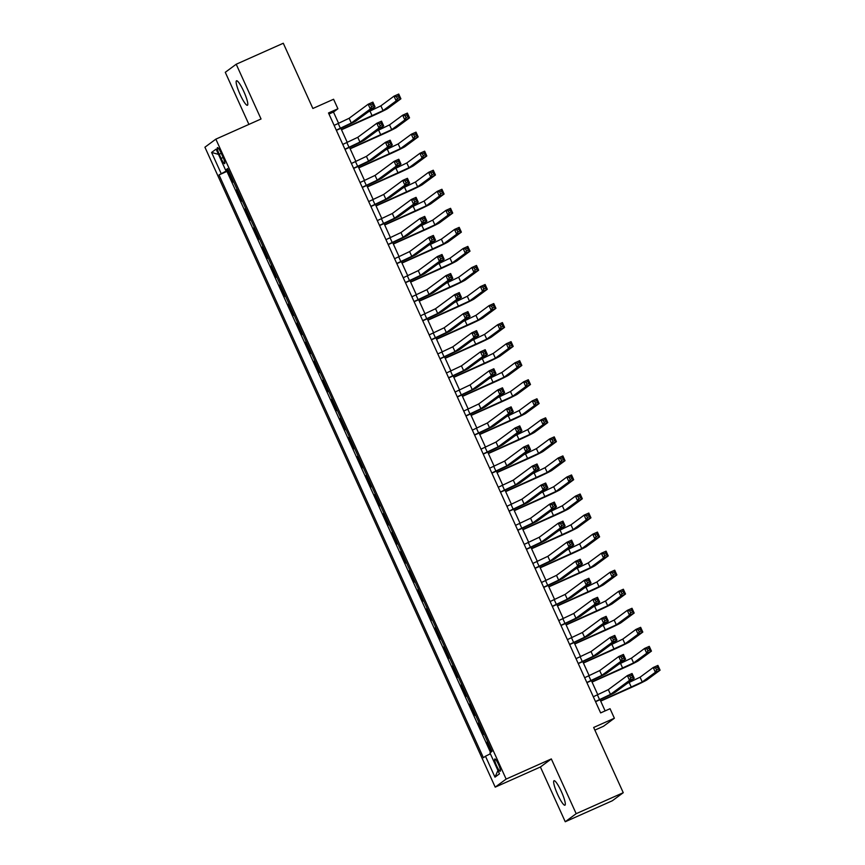<?xml version="1.0" encoding="UTF-8"?>
<svg xmlns="http://www.w3.org/2000/svg" width="865" height="865" viewBox="0 0 865 865"><rect width="100%" height="100%" fill="white"/><g stroke="black" fill="none" stroke-linecap="round" stroke-linejoin="round"><path stroke-width="1.3" d="M561.363 791.562A13.397 2.292 -114 0 0 554.022 780.727A13.397 2.292 -114 0 0 557.59 794.351A13.397 2.292 -114 0 0 564.932 805.196A13.397 2.292 -114 0 0 561.363 791.562M243.865 91.636A13.397 2.292 -114 0 0 236.523 80.802A13.397 2.292 -114 0 0 240.081 94.426A13.397 2.292 -114 0 0 247.433 105.26A13.397 2.292 -114 0 0 243.865 91.636M498.489 764.39A6.693 1.146 -114 0 0 494.812 758.973A6.693 1.146 -114 0 0 496.596 765.785A6.693 1.146 -114 0 0 500.273 771.202A6.693 1.146 -114 0 0 498.489 764.39M594.861 730.114L603.446 726.297L614.377 718.231L610.052 708.705L600.634 712.911L328.495 112.969L337.912 108.774L333.587 99.248L312.871 108.482L283.288 43.25L236.21 64.237L225.278 72.303L248.915 124.409M565.245 821.75L612.323 800.763L623.254 792.697L576.177 813.684L551.329 758.929L506.133 779.084L495.213 787.139L540.409 766.995L565.245 821.75L576.177 813.684M506.133 779.084L215.85 139.146L204.919 147.212L495.213 787.139M233.626 181.726L233.118 182.104L227.928 170.675L228.501 170.416M237.086 189.338L236.567 189.716L237.14 189.467M236.567 189.716L241.757 201.145L242.265 200.767M250.904 219.818L250.396 220.186L245.206 208.768L245.779 208.508M259.543 238.859L259.035 239.237L253.845 227.809L254.418 227.56M268.182 257.911L267.674 258.278L262.495 246.849L263.057 246.601M276.822 276.951L276.313 277.33L271.134 265.901L271.697 265.652M285.461 295.992L284.953 296.371L279.773 284.942L280.336 284.693M294.1 315.044L293.592 315.422L288.413 303.993L288.975 303.734M302.739 334.085L302.231 334.463L297.052 323.034L297.614 322.786M311.378 353.136L310.87 353.515L305.691 342.086L306.253 341.826M320.018 372.177L319.509 372.555L314.33 361.127L314.892 360.878M328.657 391.229L328.149 391.596L322.969 380.178L323.532 379.919M337.296 410.269L336.788 410.648L331.609 399.219L332.171 398.97M345.935 429.321L345.427 429.689L340.248 418.271L340.81 418.011M354.574 448.362L354.066 448.74L348.887 437.312L349.449 437.063M363.214 467.414L362.705 467.781L357.526 456.352L358.088 456.104M371.853 486.454L371.345 486.833L366.165 475.404L366.728 475.155M380.492 505.495L379.984 505.874L374.805 494.445L375.367 494.196M389.142 524.547L388.623 524.925L383.444 513.496L384.006 513.237M397.781 543.588L397.262 543.966L392.083 532.537L392.645 532.289M406.42 562.639L405.901 563.018L400.722 551.589L401.284 551.329M415.059 581.68L414.54 582.059L409.361 570.63L409.924 570.381M423.699 600.732L423.18 601.099L418 589.681L418.563 589.422M432.338 619.773L431.83 620.151L426.64 608.722L427.202 608.473M440.977 638.824L440.469 639.192L435.279 627.763L435.841 627.514M449.616 657.865L449.108 658.243L443.918 646.815L444.491 646.566M458.255 676.906L457.747 677.284L452.557 665.855L453.13 665.607M466.895 695.957L466.386 696.336L461.196 684.907L461.769 684.658M475.534 714.998L475.026 715.377L469.836 703.948L470.409 703.699M484.173 734.05L483.665 734.428L478.475 722.999L479.048 722.74M219.213 154.208L221.116 158.392A6.488 1.114 -114 0 0 224.673 163.647A6.488 1.114 -114 0 0 222.943 157.041L221.04 152.856A6.488 1.114 -114 0 0 217.483 147.601A6.488 1.114 -114 0 0 219.213 154.208L221.245 153.3M228.274 169.918L219.029 174.925L483.405 757.729L485.47 756.205L494.975 777.148L499.462 773.84L489.958 752.885L492.023 751.361L227.657 168.567L225.592 170.091L227.938 169.172M221.105 173.4L211.601 152.456L216.088 149.137L225.592 170.091M227.928 170.675L226.944 171.4L490.531 752.474M487.622 741.662L487.114 742.04L491.515 751.739M614.377 718.231L593.66 727.465L623.254 792.697M215.85 139.146L261.046 118.992L236.21 64.237M338.626 123.381L333.479 112.039L337.912 108.774M605.132 710.9L600.051 699.699M597.812 694.757L591.411 680.647M589.173 675.706L582.772 661.606M580.534 656.665L574.133 642.554M571.895 637.613L565.494 623.514M563.256 618.572L556.855 604.462M554.616 599.532L548.215 585.421M545.977 580.48L539.576 566.37M537.338 561.439L530.937 547.329M528.699 542.387L522.298 528.288M520.06 523.347L513.659 509.236M511.42 504.295L505.019 490.196M502.781 485.254L496.38 471.144M494.142 466.203L487.741 452.103M485.503 447.162L479.102 433.051M476.864 428.11L470.463 414.011M468.225 409.069L461.824 394.959M459.575 390.029L453.184 375.918M450.935 370.977L444.545 356.867M442.296 351.936L435.906 337.826M433.657 332.884L427.267 318.785M425.018 313.844L418.628 299.733M416.379 294.792L409.988 280.693M407.739 275.751L401.338 261.641M399.1 256.7L392.699 242.6M390.461 237.659L384.06 223.548M381.822 218.618L375.421 204.508M373.183 199.566L366.782 185.456M364.543 180.526L358.142 166.415M355.904 161.474L349.503 147.374M347.265 142.433L340.864 128.323M328.981 114.039L333.479 112.039M226.944 171.4L219.029 174.925M487.114 742.04L487.687 741.792M485.47 756.205L490.379 753.815M218.456 154.359L211.601 152.456M494.975 777.148L497.937 770.477M551.329 758.929L540.409 766.995M336.29 130.15L351.298 123.025L370.339 108.99L368.176 104.222L372.88 102.124L375.042 106.882L356.012 120.927A15.7 0.584 -24.4 0 1 339.675 128.863L336.366 130.334M334.128 125.393L349.146 118.267L368.176 104.222L370.62 104.741L371.485 106.644L373.366 105.8L372.501 103.897L370.62 104.741M373.366 105.8L375.042 106.882L370.339 108.99L371.485 106.644M372.501 103.897L372.88 102.124M341.437 129.577L383.054 110.59L396.181 100.913L394.029 96.145L398.733 94.047L400.895 98.805L387.769 108.493A15.7 0.584 -24.4 0 1 371.431 116.429L341.524 129.761M368.241 111.909L380.892 105.833L394.029 96.145L396.473 96.664L397.338 98.567L399.219 97.723L398.354 95.82L396.473 96.664M399.219 97.723L400.895 98.805L396.181 100.913L397.338 98.567M398.354 95.82L398.733 94.047M344.93 149.202L359.937 142.076L378.978 128.031L376.816 123.273L381.519 121.176L383.682 125.933L364.652 139.979A15.7 0.584 -24.4 0 1 348.314 147.904L345.005 149.375M342.767 144.433L357.786 137.308L376.816 123.273L379.259 123.782L380.124 125.684L382.006 124.852L381.141 122.949L379.259 123.782M382.006 124.852L383.682 125.933L378.978 128.031L380.124 125.684M381.141 122.949L381.519 121.176M353.569 168.243L368.577 161.117L387.617 147.072L385.455 142.314L390.158 140.217L392.321 144.974L373.291 159.019A15.7 0.584 -24.4 0 1 356.953 166.956L353.644 168.426M351.406 163.485L366.425 156.36L385.455 142.314L387.898 142.833L388.763 144.736L390.645 143.893L389.78 141.99L387.898 142.833M390.645 143.893L392.321 144.974L387.617 147.072L388.763 144.736M389.78 141.99L390.158 140.217M362.208 187.283L377.216 180.169L396.257 166.123L394.094 161.366L398.797 159.257L400.96 164.026L381.93 178.06A15.7 0.584 -24.4 0 1 365.592 185.997L362.284 187.467M360.045 182.526L375.064 175.4L394.094 161.366L396.538 161.874L397.403 163.777L399.284 162.944L398.419 161.041L396.538 161.874M399.284 162.944L400.96 164.026L396.257 166.123L397.403 163.777M398.419 161.041L398.797 159.257M370.847 206.335L385.855 199.21L404.896 185.164L402.733 180.407L407.437 178.309L409.599 183.066L390.569 197.112A15.7 0.584 -24.4 0 1 374.231 205.037L370.923 206.519M368.685 201.577L383.703 194.452L402.733 180.407L405.177 180.926L406.042 182.829L407.923 181.985L407.058 180.082L405.177 180.926M407.923 181.985L409.599 183.066L404.896 185.164L406.042 182.829M407.058 180.082L407.437 178.309M350.076 148.629L391.694 129.642L404.82 119.954L402.668 115.196L407.372 113.088L409.534 117.856L396.408 127.544A15.7 0.584 -24.4 0 1 380.07 135.47L350.163 148.802M376.881 130.95L389.531 124.874L402.668 115.196L405.112 115.705L405.977 117.608L407.858 116.775L406.993 114.872L405.112 115.705M407.858 116.775L409.534 117.856L404.82 119.954L405.977 117.608M406.993 114.872L407.372 113.088M358.716 167.669L400.333 148.683L413.459 138.995L411.308 134.237L416.011 132.14L418.173 136.897L405.047 146.585A15.7 0.584 -24.4 0 1 388.709 154.511L358.802 167.853M385.52 150.002L398.181 143.925L411.308 134.237L413.751 134.756L414.616 136.659L416.498 135.816L415.632 133.913L413.751 134.756M416.498 135.816L418.173 136.897L413.459 138.995L414.616 136.659M415.632 133.913L416.011 132.14M367.355 186.721L408.972 167.734L422.098 158.046L419.947 153.278L424.65 151.18L426.813 155.949L413.686 165.626A15.7 0.584 -24.4 0 1 397.349 173.562L367.441 186.894M394.159 169.043L406.82 162.966L419.947 153.278L422.39 153.797L423.255 155.7L425.137 154.867L424.272 152.964L422.39 153.797M425.137 154.867L426.813 155.949L422.098 158.046L423.255 155.7M424.272 152.964L424.65 151.18M375.994 205.762L417.611 186.775L430.738 177.087L428.586 172.33L433.289 170.232L435.452 174.99L422.325 184.678A15.7 0.584 -24.4 0 1 405.988 192.603L376.08 205.946M402.798 188.083L415.46 182.018L428.586 172.33L431.029 172.849L431.894 174.752L433.776 173.908L432.911 172.005L431.029 172.849M433.776 173.908L435.452 174.99L430.738 177.087L431.894 174.752M432.911 172.005L433.289 170.232M379.486 225.376L394.494 218.25L413.535 204.216L411.372 199.447L416.076 197.35L418.238 202.118L399.208 216.153A15.7 0.584 -24.4 0 1 382.871 224.089L379.573 225.56M377.324 220.618L392.342 213.493L411.372 199.447L413.816 199.966L414.681 201.869L416.562 201.037L415.697 199.123L413.816 199.966M416.562 201.037L418.238 202.118L413.535 204.216L414.681 201.869M415.697 199.123L416.076 197.35M384.633 224.814L426.25 205.816L439.377 196.139L437.225 191.37L441.929 189.273L444.091 194.041L430.965 203.718A15.7 0.584 -24.4 0 1 414.627 211.655L384.72 224.987M411.437 207.135L424.099 201.058L437.225 191.37L439.669 191.889L440.534 193.792L442.415 192.96L441.55 191.046L439.669 191.889M442.415 192.96L444.091 194.041L439.377 196.139L440.534 193.792M441.55 191.046L441.929 189.273M388.125 244.427L403.133 237.302L422.174 223.256L420.012 218.499L424.726 216.401L426.878 221.159L407.848 235.204A15.7 0.584 -24.4 0 1 391.51 243.13L388.212 244.6M385.963 239.659L400.982 232.544L420.012 218.499L422.455 219.018L423.32 220.921L425.202 220.078L424.337 218.175L422.455 219.018M425.202 220.078L426.878 221.159L422.174 223.256L423.32 220.921M424.337 218.175L424.726 216.401M393.272 243.854L434.89 224.868L448.027 215.18L445.864 210.422L450.568 208.324L452.73 213.082L439.604 222.77A15.7 0.584 -24.4 0 1 423.266 230.696L393.359 244.038M420.076 226.176L432.738 220.11L445.864 210.422L448.308 210.941L449.173 212.844L451.054 212.001L450.189 210.098L448.308 210.941M451.054 212.001L452.73 213.082L448.027 215.18L449.173 212.844M450.189 210.098L450.568 208.324M396.765 263.468L411.772 256.343L430.813 242.308L428.651 237.54L433.365 235.442L435.517 240.21L416.487 254.245A15.7 0.584 -24.4 0 1 400.149 262.181L396.851 263.652M394.602 258.711L409.621 251.585L428.651 237.54L431.094 238.059L431.959 239.962L433.841 239.129L432.976 237.215L431.094 238.059M433.841 239.129L435.517 240.21L430.813 242.308L431.959 239.962M432.976 237.215L433.365 235.442M401.911 262.895L443.529 243.908L456.666 234.231L454.503 229.463L459.207 227.365L461.369 232.134L448.243 241.811A15.7 0.584 -24.4 0 1 431.905 249.747L401.998 263.079M428.716 245.228L441.377 239.151L454.503 229.463L456.947 229.982L457.812 231.885L459.693 231.042L458.828 229.138L456.947 229.982M459.693 231.042L461.369 232.134L456.666 234.231L457.812 231.885M458.828 229.138L459.207 227.365M405.404 282.52L420.412 275.394L439.452 261.349L437.29 256.591L442.004 254.494L444.156 259.251L425.126 273.297A15.7 0.584 -24.4 0 1 408.788 281.222L405.49 282.693M403.241 277.752L418.26 270.626L437.29 256.591L439.734 257.1L440.599 259.013L442.48 258.17L441.615 256.267L439.734 257.1M442.48 258.17L444.156 259.251L439.452 261.349L440.599 259.013M441.615 256.267L442.004 254.494M410.551 281.947L452.168 262.96L465.305 253.272L463.143 248.515L467.846 246.417L470.009 251.174L456.882 260.862A15.7 0.584 -24.4 0 1 440.545 268.788L410.637 282.12M437.355 264.268L450.016 258.192L463.143 248.515L465.586 249.023L466.451 250.937L468.333 250.093L467.468 248.19L465.586 249.023M468.333 250.093L470.009 251.174L465.305 253.272L466.451 250.937M467.468 248.19L467.846 246.417M414.043 301.561L429.062 294.435L448.092 280.401L445.929 275.632L450.643 273.535L452.795 278.292L433.765 292.338A15.7 0.584 -24.4 0 1 417.427 300.274L414.13 301.744M411.881 296.803L426.899 289.678L445.929 275.632L448.373 276.151L449.238 278.054L451.119 277.211L450.254 275.308L448.373 276.151M451.119 277.211L452.795 278.292L448.092 280.401L449.238 278.054M450.254 275.308L450.643 273.535M419.19 300.988L460.807 282.001L473.944 272.324L471.782 267.555L476.485 265.458L478.648 270.215L465.521 279.903A15.7 0.584 -24.4 0 1 449.184 287.84L419.276 301.171M445.994 283.32L458.655 277.243L471.782 267.555L474.225 268.074L475.09 269.977L476.972 269.134L476.107 267.231L474.225 268.074M476.972 269.134L478.648 270.215L473.944 272.324L475.09 269.977M476.107 267.231L476.485 265.458M422.682 320.612L437.701 313.487L456.731 299.441L454.568 294.684L459.283 292.586L461.434 297.344L442.404 311.389A15.7 0.584 -24.4 0 1 426.067 319.315L422.769 320.785M420.52 315.844L435.538 308.719L454.568 294.684L457.012 295.192L457.877 297.106L459.758 296.262L458.893 294.36L457.012 295.192M459.758 296.262L461.434 297.344L456.731 299.441L457.877 297.106M458.893 294.36L459.283 292.586M427.829 320.039L469.457 301.052L482.584 291.364L480.421 286.607L485.124 284.509L487.287 289.267L474.161 298.955A15.7 0.584 -24.4 0 1 457.823 306.88L427.916 320.212M454.633 302.361L467.295 296.284L480.421 286.607L482.865 287.115L483.73 289.018L485.611 288.186L484.746 286.283L482.865 287.115M485.611 288.186L487.287 289.267L482.584 291.364L483.73 289.018M484.746 286.283L485.124 284.509M431.321 339.653L446.34 332.528L465.37 318.493L463.207 313.725L467.922 311.627L470.073 316.385L451.043 330.43A15.7 0.584 -24.4 0 1 434.706 338.366L431.408 339.837M429.159 334.896L444.178 327.77L463.207 313.725L465.651 314.244L466.516 316.147L468.397 315.303L467.532 313.4L465.651 314.244M468.397 315.303L470.073 316.385L465.37 318.493L466.516 316.147M467.532 313.4L467.922 311.627M436.468 339.08L478.096 320.093L491.223 310.405L489.06 305.648L493.764 303.55L495.926 308.308L482.8 317.996A15.7 0.584 -24.4 0 1 466.462 325.932L436.555 339.264M463.272 321.412L475.934 315.336L489.06 305.648L491.504 306.167L492.369 308.07L494.25 307.226L493.385 305.323L491.504 306.167M494.25 307.226L495.926 308.308L491.223 310.405L492.369 308.07M493.385 305.323L493.764 303.55M439.961 358.705L454.979 351.579L474.009 337.534L471.847 332.776L476.561 330.668L478.713 335.436L459.683 349.482A15.7 0.584 -24.4 0 1 443.345 357.407L440.047 358.878M437.798 353.936L452.817 346.811L471.847 332.776L474.29 333.285L475.155 335.188L477.037 334.355L476.183 332.452L474.29 333.285M477.037 334.355L478.713 335.436L474.009 337.534L475.155 335.188M476.183 332.452L476.561 330.668M445.107 358.132L486.736 339.145L499.862 329.457L497.699 324.699L502.403 322.591L504.565 327.359L491.439 337.036A15.7 0.584 -24.4 0 1 475.101 344.973L445.194 358.305M471.912 340.453L484.573 334.377L497.699 324.699L500.143 325.208L501.008 327.111L502.889 326.278L502.024 324.375L500.143 325.208M502.889 326.278L504.565 327.359L499.862 329.457L501.008 327.111M502.024 324.375L502.403 322.591M448.6 377.746L463.618 370.62L482.648 356.575L480.486 351.817L485.2 349.72L487.352 354.477L468.322 368.522A15.7 0.584 -24.4 0 1 451.984 376.448L448.686 377.929M446.437 372.988L461.456 365.863L480.486 351.817L482.93 352.336L483.795 354.239L485.676 353.396L484.822 351.493L482.93 352.336M485.676 353.396L487.352 354.477L482.648 356.575L483.795 354.239M484.822 351.493L485.2 349.72M453.747 377.172L495.375 358.186L508.501 348.498L506.339 343.74L511.042 341.643L513.205 346.4L500.078 356.088A15.7 0.584 -24.4 0 1 483.74 364.014L453.833 377.356M480.551 359.494L493.212 353.428L506.339 343.74L508.782 344.259L509.647 346.162L511.529 345.319L510.664 343.416L508.782 344.259M511.529 345.319L513.205 346.4L508.501 348.498L509.647 346.162M510.664 343.416L511.042 341.643M457.239 396.786L472.258 389.672L491.288 375.626L489.125 370.869L493.839 368.76L496.002 373.529L476.961 387.563A15.7 0.584 -24.4 0 1 460.623 395.5L457.325 396.97M455.087 392.029L470.095 384.903L489.125 370.869L491.569 371.377L492.434 373.28L494.315 372.447L493.461 370.544L491.569 371.377M494.315 372.447L496.002 373.529L491.288 375.626L492.434 373.28M493.461 370.544L493.839 368.76M462.386 396.224L504.014 377.237L517.14 367.549L514.978 362.781L519.681 360.683L521.844 365.452L508.717 375.129A15.7 0.584 -24.4 0 1 492.38 383.065L462.472 396.397M489.19 378.546L501.851 372.469L514.978 362.781L517.421 363.3L518.286 365.203L520.168 364.37L519.303 362.457L517.421 363.3M520.168 364.37L521.844 365.452L517.14 367.549L518.286 365.203M519.303 362.457L519.681 360.683M465.878 415.838L480.897 408.713L499.927 394.667L497.764 389.91L502.479 387.812L504.641 392.569L485.6 406.615A15.7 0.584 -24.4 0 1 469.263 414.54L465.965 416.011M463.726 411.08L478.734 403.955L497.764 389.91L500.208 390.429L501.073 392.332L502.965 391.488L502.1 389.585L500.208 390.429M502.965 391.488L504.641 392.569L499.927 394.667L501.073 392.332M502.1 389.585L502.479 387.812M471.025 415.265L512.653 396.278L525.779 386.59L523.617 381.833L528.32 379.735L530.483 384.493L517.357 394.18A15.7 0.584 -24.4 0 1 501.019 402.106L471.111 415.449M497.829 397.586L510.491 391.521L523.617 381.833L526.061 382.352L526.926 384.255L528.807 383.411L527.942 381.508L526.061 382.352M528.807 383.411L530.483 384.493L525.779 386.59L526.926 384.255M527.942 381.508L528.32 379.735M474.517 434.879L489.536 427.753L508.566 413.719L506.403 408.95L511.118 406.853L513.28 411.621L494.239 425.656A15.7 0.584 -24.4 0 1 477.902 433.592L474.604 435.063M472.366 430.121L487.373 422.996L506.403 408.95L508.847 409.469L509.712 411.372L511.604 410.54L510.739 408.626L508.847 409.469M511.604 410.54L513.28 411.621L508.566 413.719L509.712 411.372M510.739 408.626L511.118 406.853M479.664 434.306L521.292 415.319L534.419 405.642L532.256 400.873L536.96 398.776L539.122 403.544L525.996 413.221A15.7 0.584 -24.4 0 1 509.658 421.158L479.751 434.489M506.468 416.638L519.13 410.561L532.256 400.873L534.7 401.392L535.565 403.295L537.446 402.463L536.581 400.549L534.7 401.392M537.446 402.463L539.122 403.544L534.419 405.642L535.565 403.295M536.581 400.549L536.96 398.776M483.157 453.93L498.175 446.805L517.205 432.76L515.043 428.002L519.757 425.904L521.919 430.662L502.879 444.707A15.7 0.584 -24.4 0 1 486.541 452.633L483.243 454.103M481.005 449.162L496.013 442.047L515.043 428.002L517.486 428.521L518.351 430.424L520.243 429.581L519.378 427.678L517.486 428.521M520.243 429.581L521.919 430.662L517.205 432.76L518.351 430.424M519.378 427.678L519.757 425.904M488.303 453.357L529.931 434.371L543.058 424.683L540.895 419.925L545.61 417.827L547.761 422.585L534.635 432.273A15.7 0.584 -24.4 0 1 518.297 440.199L488.39 453.541M515.107 435.679L527.769 429.613L540.895 419.925L543.339 420.433L544.204 422.347L546.085 421.504L545.22 419.601L543.339 420.433M546.085 421.504L547.761 422.585L543.058 424.683L544.204 422.347M545.22 419.601L545.61 417.827M491.796 472.971L506.814 465.846L525.844 451.811L523.682 447.043L528.396 444.945L530.559 449.714L511.518 463.748A15.7 0.584 -24.4 0 1 495.18 471.685L491.882 473.155M489.644 468.214L504.652 461.088L523.682 447.043L526.136 447.562L526.99 449.465L528.883 448.621L528.018 446.718L526.136 447.562M528.883 448.621L530.559 449.714L525.844 451.811L526.99 449.465M528.018 446.718L528.396 444.945M496.953 472.398L538.571 453.411L551.697 443.734L549.534 438.966L554.249 436.868L556.4 441.637L543.274 451.314A15.7 0.584 -24.4 0 1 526.936 459.25L497.029 472.582M523.747 454.731L536.408 448.654L549.534 438.966L551.978 439.485L552.843 441.388L554.725 440.545L553.86 438.642L551.978 439.485M554.725 440.545L556.4 441.637L551.697 443.734L552.843 441.388M553.86 438.642L554.249 436.868M500.435 492.023L515.454 484.897L534.484 470.852L532.321 466.094L537.035 463.997L539.198 468.754L520.157 482.8A15.7 0.584 -24.4 0 1 503.819 490.725L500.521 492.196M498.283 487.255L513.291 480.129L532.321 466.094L534.775 466.603L535.63 468.516L537.522 467.673L536.657 465.77L534.775 466.603M537.522 467.673L539.198 468.754L534.484 470.852L535.63 468.516M536.657 465.77L537.035 463.997M505.593 491.45L547.21 472.463L560.336 462.775L558.174 458.018L562.888 455.92L565.04 460.677L551.913 470.365A15.7 0.584 -24.4 0 1 535.576 478.291L505.668 491.623M532.386 473.771L545.047 467.695L558.174 458.018L560.617 458.526L561.482 460.44L563.364 459.596L562.499 457.693L560.617 458.526M563.364 459.596L565.04 460.677L560.336 462.775L561.482 460.44M562.499 457.693L562.888 455.92M509.074 511.064L524.093 503.938L543.123 489.904L540.971 485.135L545.674 483.038L547.837 487.795L528.796 501.841A15.7 0.584 -24.4 0 1 512.458 509.777L509.161 511.247M506.922 506.306L521.93 499.181L540.971 485.135L543.415 485.654L544.269 487.557L546.161 486.714L545.296 484.811L543.415 485.654M546.161 486.714L547.837 487.795L543.123 489.904L544.269 487.557M545.296 484.811L545.674 483.038M514.232 510.491L555.849 491.504L568.975 481.827L566.813 477.058L571.527 474.961L573.679 479.718L560.552 489.406A15.7 0.584 -24.4 0 1 544.215 497.343L514.307 510.674M541.025 492.823L553.687 486.746L566.813 477.058L569.257 477.577L570.121 479.48L572.003 478.637L571.138 476.734L569.257 477.577M572.003 478.637L573.679 479.718L568.975 481.827L570.121 479.48M571.138 476.734L571.527 474.961M517.713 530.115L532.732 522.99L551.762 508.944L549.61 504.187L554.314 502.089L556.476 506.847L537.435 520.892A15.7 0.584 -24.4 0 1 521.098 528.818L517.8 530.288M515.562 525.347L530.569 518.221L549.61 504.187L552.054 504.695L552.919 506.598L554.8 505.766L553.935 503.863L552.054 504.695M554.8 505.766L556.476 506.847L551.762 508.944L552.919 506.598M553.935 503.863L554.314 502.089M522.871 529.542L564.488 510.555L577.615 500.867L575.452 496.11L580.166 494.012L582.318 498.77L569.192 508.458A15.7 0.584 -24.4 0 1 552.854 516.383L522.947 529.715M549.675 511.864L562.326 505.787L575.452 496.11L577.896 496.618L578.761 498.521L580.642 497.689L579.777 495.786L577.896 496.618M580.642 497.689L582.318 498.77L577.615 500.867L578.761 498.521M579.777 495.786L580.166 494.012M526.363 549.156L541.371 542.031L560.401 527.985L558.249 523.228L562.953 521.13L565.115 525.888L546.075 539.933A15.7 0.584 -24.4 0 1 529.737 547.869L526.439 549.34M524.201 544.399L539.209 537.273L558.249 523.228L560.693 523.747L561.558 525.65L563.439 524.806L562.574 522.903L560.693 523.747M563.439 524.806L565.115 525.888L560.401 527.985L561.558 525.65M562.574 522.903L562.953 521.13M531.51 548.583L573.127 529.596L586.254 519.908L584.091 515.151L588.805 513.053L590.957 517.811L577.831 527.499A15.7 0.584 -24.4 0 1 561.493 535.435L531.586 548.767M558.314 530.915L570.965 524.839L584.091 515.151L586.535 515.67L587.4 517.573L589.281 516.729L588.416 514.826L586.535 515.67M589.281 516.729L590.957 517.811L586.254 519.908L587.4 517.573M588.416 514.826L588.805 513.053M535.003 568.208L550.01 561.082L569.04 547.037L566.889 542.279L571.592 540.171L573.755 544.939L554.714 558.974A15.7 0.584 -24.4 0 1 538.376 566.91L535.078 568.381M532.84 563.439L547.848 556.314L566.889 542.279L569.332 542.788L570.197 544.691L572.079 543.858L571.214 541.955L569.332 542.788M572.079 543.858L573.755 544.939L569.04 547.037L570.197 544.691M571.214 541.955L571.592 540.171M540.149 567.635L581.767 548.648L594.893 538.96L592.73 534.202L597.445 532.094L599.596 536.862L586.47 546.539A15.7 0.584 -24.4 0 1 570.132 554.476L540.225 567.808M566.953 549.956L579.604 543.88L592.73 534.202L595.174 534.711L596.039 536.614L597.92 535.781L597.055 533.878L595.174 534.711M597.92 535.781L599.596 536.862L594.893 538.96L596.039 536.614M597.055 533.878L597.445 532.094M543.642 587.249L558.649 580.123L577.679 566.078L575.528 561.32L580.231 559.223L582.394 563.98L563.353 578.025A15.7 0.584 -24.4 0 1 547.015 585.951L543.717 587.432M541.479 582.491L556.487 575.366L575.528 561.32L577.971 561.839L578.836 563.742L580.718 562.899L579.853 560.996L577.971 561.839M580.718 562.899L582.394 563.98L577.679 566.078L578.836 563.742M579.853 560.996L580.231 559.223M548.788 586.675L590.406 567.689L603.532 558.001L601.37 553.243L606.084 551.146L608.236 555.903L595.109 565.591A15.7 0.584 -24.4 0 1 578.771 573.517L548.864 586.859M575.593 568.997L588.243 562.931L601.37 553.243L603.813 553.762L604.678 555.665L606.56 554.822L605.705 552.919L603.813 553.762M606.56 554.822L608.236 555.903L603.532 558.001L604.678 555.665M605.705 552.919L606.084 551.146M552.281 606.289L567.289 599.175L586.319 585.129L584.167 580.361L588.87 578.263L591.033 583.032L571.992 597.066A15.7 0.584 -24.4 0 1 555.654 605.003L552.357 606.473M550.118 601.532L565.126 594.406L584.167 580.361L586.611 580.88L587.476 582.783L589.357 581.95L588.492 580.047L586.611 580.88M589.357 581.95L591.033 583.032L586.319 585.129L587.476 582.783M588.492 580.047L588.87 578.263M557.428 605.727L599.045 586.73L612.171 577.052L610.009 572.284L614.723 570.186L616.886 574.955L603.748 584.632A15.7 0.584 -24.4 0 1 587.411 592.568L557.503 605.9M584.232 588.049L596.882 581.972L610.009 572.284L612.452 572.803L613.317 574.706L615.199 573.873L614.345 571.96L612.452 572.803M615.199 573.873L616.886 574.955L612.171 577.052L613.317 574.706M614.345 571.96L614.723 570.186M560.92 625.341L575.928 618.216L594.958 604.17L592.806 599.413L597.51 597.315L599.672 602.072L580.631 616.118A15.7 0.584 -24.4 0 1 564.294 624.043L560.996 625.514M558.758 620.583L573.765 613.458L592.806 599.413L595.25 599.932L596.115 601.835L597.996 600.991L597.131 599.088L595.25 599.932M597.996 600.991L599.672 602.072L594.958 604.17L596.115 601.835M597.131 599.088L597.51 597.315M566.067 624.768L607.684 605.781L620.811 596.093L618.648 591.336L623.362 589.238L625.525 593.995L612.388 603.684A15.7 0.584 -24.4 0 1 596.05 611.609L566.143 624.952M592.871 607.089L605.522 601.024L618.648 591.336L621.092 591.855L621.957 593.758L623.838 592.914L622.984 591.011L621.092 591.855M623.838 592.914L625.525 593.995L620.811 596.093L621.957 593.758M622.984 591.011L623.362 589.238M569.559 644.382L584.567 637.256L603.597 623.222L601.445 618.453L606.149 616.356L608.311 621.124L589.27 635.159A15.7 0.584 -24.4 0 1 572.933 643.095L569.635 644.566M567.397 639.624L582.404 632.499L601.445 618.453L603.889 618.972L604.754 620.875L606.635 620.043L605.77 618.129L603.889 618.972M606.635 620.043L608.311 621.124L603.597 623.222L604.754 620.875M605.77 618.129L606.149 616.356M574.706 643.809L616.323 624.822L629.45 615.145L627.287 610.376L632.001 608.279L634.164 613.047L621.027 622.724A15.7 0.584 -24.4 0 1 604.689 630.661L574.782 643.993M601.51 626.141L614.161 620.064L627.287 610.376L629.731 610.895L630.596 612.798L632.488 611.966L631.623 610.052L629.731 610.895M632.488 611.966L634.164 613.047L629.45 615.145L630.596 612.798M631.623 610.052L632.001 608.279M578.198 663.433L593.206 656.308L612.247 642.263L610.085 637.505L614.788 635.407L616.95 640.165L597.92 654.21A15.7 0.584 -24.4 0 1 581.572 662.136L578.274 663.606M576.036 658.665L591.044 651.55L610.085 637.505L612.528 638.024L613.393 639.927L615.274 639.084L614.409 637.181L612.528 638.024M615.274 639.084L616.95 640.165L612.247 642.263L613.393 639.927M614.409 637.181L614.788 635.407M583.345 662.86L624.962 643.874L638.089 634.186L635.926 629.428L640.641 627.33L642.803 632.088L629.666 641.776A15.7 0.584 -24.4 0 1 613.328 649.702L583.421 663.033M610.149 645.182L622.8 639.105L635.926 629.428L638.37 629.936L639.235 631.85L641.127 631.007L640.262 629.104L638.37 629.936M641.127 631.007L642.803 632.088L638.089 634.186L639.235 631.85M640.262 629.104L640.641 627.33M586.838 682.474L601.845 675.349L620.886 661.314L618.724 656.546L623.427 654.448L625.59 659.216L606.56 673.251A15.7 0.584 -24.4 0 1 590.211 681.188L586.913 682.658M584.675 677.717L599.683 670.591L618.724 656.546L621.167 657.065L622.032 658.968L623.914 658.124L623.049 656.221L621.167 657.065M623.914 658.124L625.59 659.216L620.886 661.314L622.032 658.968M623.049 656.221L623.427 654.448M591.984 681.901L633.602 662.914L646.728 653.237L644.566 648.469L649.28 646.371L651.442 651.129L638.305 660.817A15.7 0.584 -24.4 0 1 621.967 668.753L592.06 682.085M618.789 664.234L631.439 658.157L644.566 648.469L647.02 648.988L647.874 650.891L649.766 650.048L648.901 648.145L647.02 648.988M649.766 650.048L651.442 651.129L646.728 653.237L647.874 650.891M648.901 648.145L649.28 646.371M595.477 701.526L610.485 694.4L629.525 680.355L627.363 675.597L632.066 673.5L634.229 678.257L615.199 692.303A15.7 0.584 -24.4 0 1 598.85 700.228L595.553 701.699M593.314 696.758L608.322 689.632L627.363 675.597L629.807 676.106L630.672 678.019L632.553 677.176L631.688 675.273L629.807 676.106M632.553 677.176L634.229 678.257L629.525 680.355L630.672 678.019M631.688 675.273L632.066 673.5M600.624 700.953L642.241 681.966L655.367 672.278L653.205 667.521L657.919 665.423L660.082 670.18L646.955 679.868A15.7 0.584 -24.4 0 1 630.607 687.794L600.699 701.126M627.428 683.274L640.078 677.198L653.205 667.521L655.659 668.029L656.513 669.942L658.406 669.099L657.541 667.196L655.659 668.029M658.406 669.099L660.082 670.18L655.367 672.278L656.513 669.942M657.541 667.196L657.919 665.423M223.138 157.495L221.116 158.392M338.247 123.554L340.41 128.312M349.146 118.267L351.298 123.025M370.004 111.12L372.166 115.878M380.892 105.833L383.054 110.59M346.887 142.595L349.049 147.364M357.786 137.308L359.937 142.076M355.526 161.647L357.688 166.404M366.425 156.36L368.577 161.117M364.165 180.688L366.328 185.456M375.064 175.4L377.216 180.169M372.804 199.739L374.967 204.497M383.703 194.452L385.855 199.21M378.643 130.161L380.805 134.929M389.531 124.874L391.694 129.642M387.282 149.213L389.445 153.97M398.181 143.925L400.333 148.683M395.921 168.253L398.084 173.022M406.82 162.966L408.972 167.734M404.561 187.305L406.723 192.062M415.46 182.018L417.611 186.775M381.443 218.78L383.606 223.548M392.342 213.493L394.494 218.25M413.2 206.346L415.362 211.103M424.099 201.058L426.25 205.816M390.083 237.832L392.245 242.589M400.982 232.544L403.133 237.302M421.839 225.397L424.001 230.155M432.738 220.11L434.89 224.868M398.722 256.873L400.884 261.63M409.621 251.585L411.772 256.343M430.478 244.438L432.641 249.196M441.377 239.151L443.529 243.908M407.361 275.913L409.523 280.682M418.26 270.626L420.412 275.394M439.117 263.479L441.28 268.247M450.016 258.192L452.168 262.96M416 294.965L418.163 299.723M426.899 289.678L429.062 294.435M447.756 282.531L449.919 287.288M458.655 277.243L460.807 282.001M424.639 314.006L426.802 318.774M435.538 308.719L437.701 313.487M456.396 301.571L458.558 306.34M467.295 296.284L469.457 301.052M433.279 333.057L435.441 337.815M444.178 327.77L446.34 332.528M465.035 320.623L467.197 325.381M475.934 315.336L478.096 320.093M441.918 352.098L444.08 356.867M452.817 346.811L454.979 351.579M473.674 339.664L475.837 344.432M484.573 334.377L486.736 339.145M450.568 371.15L452.719 375.907M461.456 365.863L463.618 370.62M482.313 358.716L484.476 363.473M493.212 353.428L495.375 358.186M459.207 390.191L461.359 394.959M470.095 384.903L472.258 389.672M490.952 377.756L493.115 382.525M501.851 372.469L504.014 377.237M467.846 409.242L469.998 414M478.734 403.955L480.897 408.713M499.602 396.808L501.754 401.565M510.491 391.521L512.653 396.278M476.485 428.283L478.637 433.041M487.373 422.996L489.536 427.753M508.242 415.849L510.393 420.606M519.13 410.561L521.292 415.319M485.124 447.335L487.276 452.092M496.013 442.047L498.175 446.805M516.881 434.9L519.032 439.658M527.769 429.613L529.931 434.371M493.764 466.376L495.915 471.133M504.652 461.088L506.814 465.846M525.52 453.941L527.672 458.699M536.408 448.654L538.571 453.411M502.403 485.416L504.555 490.185M513.291 480.129L515.454 484.897M534.159 472.982L536.311 477.75M545.047 467.695L547.21 472.463M511.042 504.468L513.194 509.226M521.93 499.181L524.093 503.938M542.798 492.034L544.95 496.791M553.687 486.746L555.849 491.504M519.681 523.509L521.844 528.277M530.569 518.221L532.732 522.99M551.438 511.074L553.589 515.843M562.326 505.787L564.488 510.555M528.32 542.56L530.483 547.318M539.209 537.273L541.371 542.031M560.077 530.126L562.228 534.884M570.965 524.839L573.127 529.596M536.96 561.601L539.122 566.37M547.848 556.314L550.01 561.082M568.716 549.167L570.878 553.935M579.604 543.88L581.767 548.648M545.599 580.653L547.761 585.41M556.487 575.366L558.649 580.123M577.355 568.218L579.518 572.976M588.243 562.931L590.406 567.689M554.238 599.694L556.4 604.462M565.126 594.406L567.289 599.175M585.994 587.259L588.157 592.017M596.882 581.972L599.045 586.73M562.877 618.745L565.04 623.503M573.765 613.458L575.928 618.216M594.633 606.311L596.796 611.068M605.522 601.024L607.684 605.781M571.516 637.786L573.679 642.544M582.404 632.499L584.567 637.256M603.273 625.352L605.435 630.109M614.161 620.064L616.323 624.822M580.155 656.838L582.318 661.595M591.044 651.55L593.206 656.308M611.912 644.393L614.074 649.161M622.8 639.105L624.962 643.874M588.795 675.879L590.957 680.636M599.683 670.591L601.845 675.349M620.551 663.444L622.713 668.202M631.439 658.157L633.602 662.914M597.434 694.919L599.596 699.688M608.322 689.632L610.485 694.4M629.19 682.485L631.353 687.253M640.078 677.198L642.241 681.966"/></g></svg>
